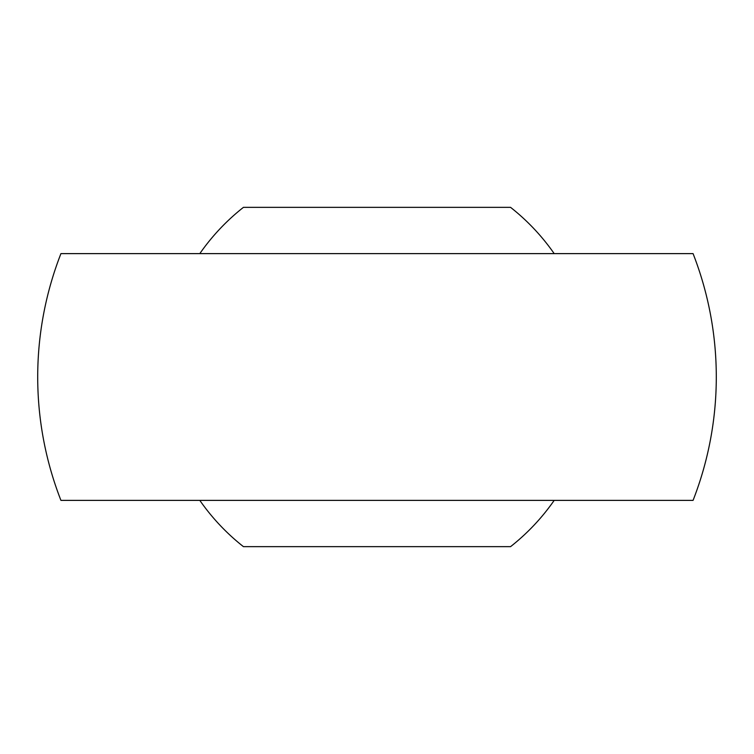 <?xml version="1.0" encoding="UTF-8"?>
<svg xmlns="http://www.w3.org/2000/svg" width="754" height="754" viewBox="0 0 754 754"><rect width="100%" height="100%" fill="white"/><g stroke="black" fill="none" stroke-linecap="round" stroke-linejoin="round"><path stroke-width="1.13" d="M60.933 500.383L693.067 500.383A339.3 339.3 0 0 0 693.067 253.617L60.933 253.617A339.3 339.3 0 0 0 60.933 500.383L127.944 500.383M626.056 253.617L632.776 253.617M60.933 253.617L127.944 253.617M554.19 500.383A215.917 215.917 0 0 1 510.562 546.65L243.438 546.65A215.917 215.917 0 0 1 199.81 500.383M199.81 253.617A215.917 215.917 0 0 1 243.438 207.35L510.562 207.35A215.917 215.917 0 0 1 554.19 253.617"/></g></svg>
